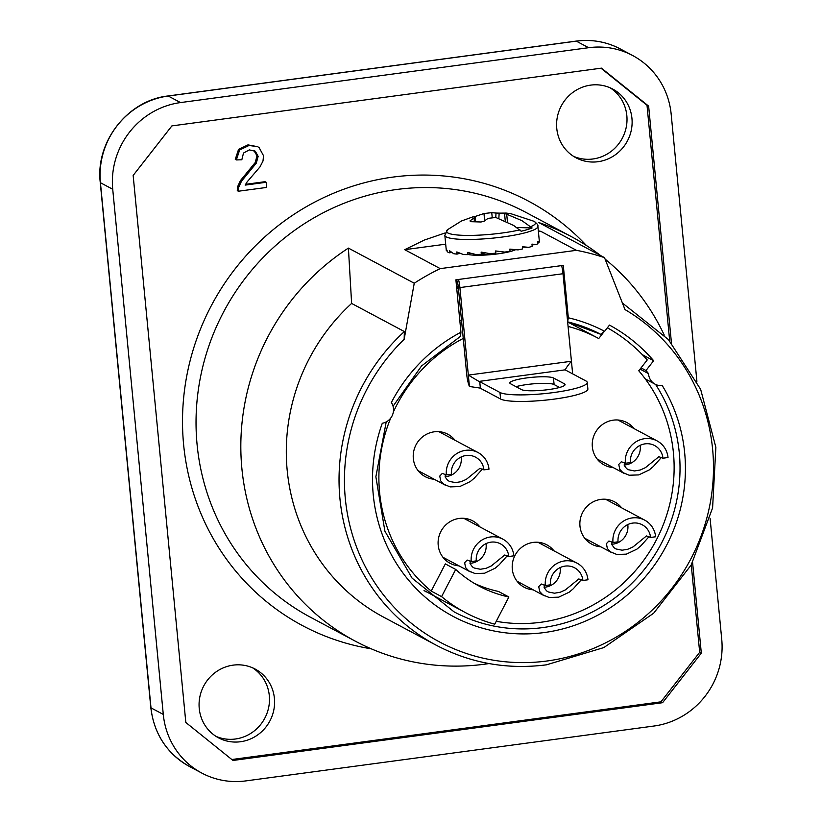 <?xml version="1.0" encoding="UTF-8"?>
<svg xmlns="http://www.w3.org/2000/svg" width="822" height="822" viewBox="0 0 822 822"><rect width="100%" height="100%" fill="white"/><g stroke="black" fill="none" stroke-linecap="round" stroke-linejoin="round"><path stroke-width="1.23" d="M538.338 230.838L540.897 231.372L576.417 250.32A229.307 220.255 -61.9 0 1 604.509 257.646L624.987 309.565A190.344 182.833 -61.9 0 1 708.852 509.794A190.344 182.833 -61.9 0 1 546.979 661.001A190.344 182.833 -61.9 0 1 360.498 556.628A190.344 182.833 -61.9 0 1 404.167 339.26L404.352 331.554A194.804 187.108 118.1 0 0 436.184 645.198L383.463 617.075A194.804 187.108 -61.9 0 1 351.621 303.431L348.405 248.1A229.307 220.255 118.1 0 0 355.196 641.109A229.307 220.255 118.1 0 0 484.826 664.166A229.307 220.255 118.1 0 0 489.028 663.559M215.991 736.348A38.963 37.422 118.1 0 0 253.649 731.395A38.963 37.422 118.1 0 0 269.308 695.659A38.963 37.422 118.1 0 0 252.56 667.803M573.52 156.324A38.963 37.422 118.1 0 0 611.178 151.371A38.963 37.422 118.1 0 0 626.837 115.635A38.963 37.422 118.1 0 0 610.088 87.779M274.414 698.381A38.963 37.422 -61.9 0 1 257.553 735.002A38.963 37.422 -61.9 0 1 218.488 737.817A38.963 37.422 -61.9 0 1 199.243 708.492A38.963 37.422 -61.9 0 1 216.104 671.872A38.963 37.422 -61.9 0 1 255.169 669.067A38.963 37.422 -61.9 0 1 274.414 698.381M631.943 118.358A38.963 37.422 -61.9 0 1 615.082 154.978A38.963 37.422 -61.9 0 1 576.017 157.793A38.963 37.422 -61.9 0 1 556.771 128.468A38.963 37.422 -61.9 0 1 573.633 91.848A38.963 37.422 -61.9 0 1 612.698 89.043A38.963 37.422 -61.9 0 1 631.943 118.358M515.63 249.672A26.16 4.141 174.5 0 1 492.676 254.471A26.16 4.141 174.5 0 1 468.201 254.501M710.095 518.415L721.737 639.331A77.915 74.843 -61.9 0 1 704.937 696.45A77.915 74.843 -61.9 0 1 653.942 726.032L245.84 780.9A77.915 74.843 -61.9 0 1 201.791 773.06A77.915 74.843 -61.9 0 1 190.519 765.621A77.915 74.843 -61.9 0 1 163.29 714.421L112.727 189.266A77.915 74.843 -61.9 0 1 129.527 132.157A77.915 74.843 -61.9 0 1 180.521 102.575L588.624 47.707A77.915 74.843 -61.9 0 1 632.673 55.536A77.915 74.843 -61.9 0 1 643.945 62.986A77.915 74.843 -61.9 0 1 671.173 114.186L696.902 381.336M425.169 591.563A156.951 150.755 118.1 0 0 426.68 591.932M604.509 257.646L538.667 222.515A229.307 220.255 118.1 0 1 571.064 236.469A229.307 220.255 118.1 0 1 600.687 255.611M664.248 335.119A229.307 220.255 118.1 0 0 605.074 259.084M266.657 187.426L238.37 191.228L238.627 187.426L241.534 181.159L256.3 163.136L258.139 156.375L255.385 151.31L249.354 149.902L243.507 153.036L241.822 159.776L236.366 159.93L239.634 149.994L249.045 145.463L257.646 146.676L259.125 147.631L263.543 155.769L262.989 161.05L260.019 166.845L247.114 181.898L245.172 185.104L266.153 182.279L266.657 187.426M253.834 150.395L257.039 155.79L255.21 162.561L240.435 180.583L237.537 186.841L237.281 190.642L238.37 191.228M257.646 146.676L247.946 144.877L238.544 149.409L235.277 159.345L236.366 159.93M245.573 184.313L265.064 181.693L266.153 182.279M348.405 248.1L414.247 283.23A229.307 220.255 -61.9 0 1 440.232 268.63L404.712 249.683L424.286 240.075L445.123 232.965M231.825 759.528L660.929 701.834L699.676 652.288L691.261 564.889M669.704 341.007L647.006 105.257L600.995 68.205M567.817 321.905A156.951 150.755 -61.9 0 1 600.728 334.307L604.602 331.328A161.41 155.039 118.1 0 0 568.331 317.785L563.286 265.383L455.891 279.819L460.937 332.222L460.536 336.311L421.542 365.965L393.06 406.243M568.331 317.785L567.642 321.844M600.728 334.307L567.683 321.875M576.417 250.32L440.232 268.63M404.167 339.26L414.247 283.23M604.602 331.328L609.482 325.101A169.198 162.52 -61.9 0 1 653.644 360.714L645.989 370.517A156.951 150.755 -61.9 0 1 648.527 373.64A13.358 12.833 -61.9 0 0 655.165 384.213L645.28 378.942M460.937 332.222A161.41 155.039 118.1 0 0 391.364 402.503A13.358 12.833 -61.9 0 1 382.292 423.258A161.41 155.039 118.1 0 0 544.246 632.55A161.41 155.039 118.1 0 0 662.265 385.61A13.358 12.833 -61.9 0 1 655.165 384.213M404.352 331.554L351.621 303.431M660.929 701.834L662.573 702.707L701.32 653.161L699.676 652.288M647.006 105.257L648.64 106.13L671.451 343M692.586 562.484L701.32 653.161M648.64 106.13L601.468 68.144L171.89 125.9L133.154 175.435L185.823 722.476L232.996 760.463L662.573 702.707M404.712 249.683L445.688 244.175M538.42 231.701L540.897 231.372M640.061 369.119L648.527 373.64M645.989 370.517L641.037 367.876M653.644 360.714L642.383 354.714M459.005 312.196L460.813 313.161M458.501 289.108L458.183 288.625A11.128 10.696 -61.9 0 1 456.652 280.055M587.237 382.425L587.874 388.991A44.522 7.038 174.5 0 1 549.394 399.718A44.522 7.038 174.5 0 1 500.598 399.03L480.377 388.251A8.908 1.408 -5.5 0 0 479.555 387.994L469.434 386.484L468.335 375.109L478.928 381.429A8.908 1.408 174.5 0 1 479.74 381.685L499.961 392.474A44.522 7.038 -5.5 0 0 548.757 393.163A44.522 7.038 -5.5 0 0 587.237 382.425A44.522 7.038 -5.5 0 0 585.881 380.915L565.659 370.136A8.908 1.408 174.5 0 1 565.392 369.828A8.908 1.408 174.5 0 1 565.382 369.808C565.957 368.102 567.971 365.245 571.434 361.248L572.533 372.613M510.513 383.751A22.266 3.524 174.5 0 1 509.835 383.001A22.266 3.524 174.5 0 1 529.07 377.627A22.266 3.524 174.5 0 1 553.473 377.976L564.395 383.802A22.266 3.524 174.5 0 1 565.084 384.562A22.266 3.524 174.5 0 1 545.839 389.926A22.266 3.524 174.5 0 1 521.436 389.577L510.513 383.751M559.577 387.46L554.1 384.542A22.266 3.524 -5.5 0 0 537.793 383.504A22.266 3.524 -5.5 0 0 515.959 386.659M563.008 273.726L459.909 287.587L468.335 375.109L571.434 361.248L563.008 273.726A13.358 3.052 -97.7 0 0 561.621 265.609M459.909 287.587A13.358 3.052 -97.7 0 0 458.522 279.47M469.434 386.484A13.358 3.052 82.3 0 1 466.701 374.236L458.265 286.714A6.679 1.531 -97.7 0 0 456.457 279.747M461.563 320.95L459.755 319.984M431.211 591.09L441.589 596.628L455.717 569.441L445.339 563.902L431.211 591.09A152.275 146.265 -61.9 0 1 390.707 418.09M393.327 412.089A152.275 146.265 -61.9 0 1 463.248 338.438M474.14 583.271A122.447 117.618 118.1 0 0 498.492 591.46L508.88 596.998L494.752 624.186A152.275 146.265 -61.9 0 1 465.211 612.493A152.275 146.265 -61.9 0 1 441.589 596.628M607.366 327.793A165.859 159.314 -61.9 0 1 647.243 359.933L638.766 370.773A152.275 146.265 -61.9 0 1 653.49 545.212A152.275 146.265 -61.9 0 1 496.241 621.309M568.074 326.406A152.275 146.265 -61.9 0 1 598.19 338.243A152.275 146.265 -61.9 0 1 598.735 338.541L603.009 333.074M434.16 479.226A24.044 23.098 -61.9 0 1 425.21 476.657A24.044 23.098 -61.9 0 1 413.702 451.381A24.044 23.098 -61.9 0 1 434.252 431.807A24.044 23.098 -61.9 0 1 447.846 434.232A24.044 23.098 -61.9 0 1 454.956 440.232M459.036 565.865A24.044 23.098 -61.9 0 1 450.086 563.296A24.044 23.098 -61.9 0 1 438.578 538.03A24.044 23.098 -61.9 0 1 459.128 518.456A24.044 23.098 -61.9 0 1 472.722 520.871A24.044 23.098 -61.9 0 1 479.832 526.871M533.139 589.816A24.044 23.098 -61.9 0 1 524.189 587.247A24.044 23.098 -61.9 0 1 512.681 561.971A24.044 23.098 -61.9 0 1 533.231 542.407A24.044 23.098 -61.9 0 1 546.825 544.822A24.044 23.098 -61.9 0 1 553.936 550.822M600.8 546.805A24.044 23.098 -61.9 0 1 591.85 544.236A24.044 23.098 -61.9 0 1 580.342 518.97A24.044 23.098 -61.9 0 1 600.892 499.396A24.044 23.098 -61.9 0 1 614.476 501.81A24.044 23.098 -61.9 0 1 621.596 507.811M613.181 467.564A24.044 23.098 -61.9 0 1 604.232 464.995A24.044 23.098 -61.9 0 1 592.724 439.719A24.044 23.098 -61.9 0 1 613.274 420.155A24.044 23.098 -61.9 0 1 626.867 422.57A24.044 23.098 -61.9 0 1 633.988 428.57M455.717 569.441A122.447 117.618 118.1 0 0 479.257 586.168A122.447 117.618 118.1 0 0 508.88 596.998M661.443 457.412L653.336 466.495L649.257 469.927L638.756 474.911L629.169 475.229L622.891 472.609L619.757 469.29L618.771 464.42L621.309 461.748L625.378 463.269L630.443 462.581A16.841 16.173 -61.9 0 1 645.106 443.849A16.841 16.173 -61.9 0 1 654.62 445.545A16.841 16.173 -61.9 0 1 662.943 458.214L668.019 457.535A22.102 21.228 -61.9 0 0 657.097 440.9L617.918 420.001M624.319 462.704L624.258 465.447L626.611 468.622L628.44 469.732L634.512 470.955L640.256 469.999L645.404 467.667L658.864 456.703L662.943 458.214M640.174 445.329A16.841 16.173 -61.9 0 1 624.134 464.985M625.378 463.269A22.102 21.228 -61.9 0 1 644.602 438.681A22.102 21.228 -61.9 0 1 657.097 440.9M649.051 536.653L640.955 545.736L636.865 549.168L626.364 554.151L616.788 554.47L610.51 551.86L607.366 548.531L606.389 543.661L608.927 540.989L612.986 542.51L618.062 541.821A16.841 16.173 -61.9 0 1 632.714 523.09A16.841 16.173 -61.9 0 1 642.239 524.785A16.841 16.173 -61.9 0 1 650.562 537.454L655.627 536.776A22.102 21.228 -61.9 0 0 644.715 520.141L605.537 499.242M611.938 541.945L611.876 544.688L614.229 547.863L616.058 548.973L622.131 550.206L627.864 549.24L633.012 546.907L646.472 535.944L650.562 537.454M627.782 524.57A16.841 16.173 -61.9 0 1 611.753 544.226M612.986 542.51A22.102 21.228 -61.9 0 1 632.221 517.922A22.102 21.228 -61.9 0 1 644.715 520.141M507.297 555.713L499.19 564.796L495.111 568.228L484.61 573.222L475.024 573.53L468.746 570.92L465.612 567.591L464.625 562.721L467.163 560.049L471.232 561.57L476.298 560.881A16.841 16.173 -61.9 0 1 490.96 542.15A16.841 16.173 -61.9 0 1 500.475 543.845A16.841 16.173 -61.9 0 1 508.797 556.515L513.863 555.836A22.102 21.228 -61.9 0 0 502.951 539.201L463.772 518.302M470.174 561.005L470.112 563.748L472.465 566.923L474.294 568.033L480.367 569.266L486.11 568.3L491.258 565.968L504.718 555.004L508.797 556.515M486.028 543.63A16.841 16.173 -61.9 0 1 469.989 563.286M471.232 561.57A22.102 21.228 -61.9 0 1 490.457 536.982A22.102 21.228 -61.9 0 1 502.951 539.201M482.411 469.074L474.315 478.147L470.225 481.589L459.724 486.573L450.148 486.891L443.87 484.271L440.726 480.942L439.749 476.082L442.287 473.41L446.356 474.921L451.422 474.243A16.841 16.173 -61.9 0 1 466.074 455.501A16.841 16.173 -61.9 0 1 475.599 457.196A16.841 16.173 -61.9 0 1 483.922 469.876L488.987 469.187A22.102 21.228 -61.9 0 0 478.075 452.562L438.897 431.663M445.298 474.356L445.236 477.109L447.589 480.284L449.418 481.394L455.491 482.617L461.224 481.661L466.382 479.329L479.832 468.365L483.922 469.876M461.142 456.981A16.841 16.173 -61.9 0 1 445.113 476.647M446.356 474.921A22.102 21.228 -61.9 0 1 465.581 450.343A22.102 21.228 -61.9 0 1 478.075 452.562M581.401 579.664L573.294 588.747L569.214 592.179L558.713 597.162L549.127 597.481L542.849 594.861L539.715 591.542L538.729 586.672L541.266 584L545.335 585.511L550.401 584.832A16.841 16.173 -61.9 0 1 565.063 566.101A16.841 16.173 -61.9 0 1 574.578 567.797A16.841 16.173 -61.9 0 1 582.901 580.466L587.966 579.787A22.102 21.228 -61.9 0 0 577.054 563.152L537.876 542.253M544.277 584.956L544.215 587.699L546.568 590.874L548.397 591.984L554.47 593.207L560.214 592.251L565.361 589.919L578.822 578.955L582.901 580.466M560.131 567.581A16.841 16.173 -61.9 0 1 544.092 587.237M545.335 585.511A22.102 21.228 -61.9 0 1 564.56 560.933A22.102 21.228 -61.9 0 1 577.054 563.152M507.451 222.002L506.712 214.223L521.898 220.625L532.091 227.961A46.063 7.285 174.5 0 1 521.189 231.218L513.637 225.454L495.81 217.481L488.032 218.364L484.086 221.221L481.034 221.991L470.544 221.673L470.092 220.799L470.544 221.673M474.828 216.587L483.973 213.535L484.672 220.758M492.183 217.172L491.751 212.651L483.973 213.535M510.01 213.473L505.736 213.073C503.876 213.093 504.194 213.473 506.712 214.223M498.851 218.416L499.149 213.124L496.015 213.052L495.769 217.47M491.751 212.651L496.015 213.052M470.328 221.673L470.092 220.799L474.047 217.943L474.397 221.539M519.987 229.852A44.717 7.069 174.5 0 1 467.81 235.421A44.717 7.069 174.5 0 1 447.723 229.585L461.461 220.995L473.082 216.792L475.178 216.823L474.047 217.943M505.263 220.964L504.523 213.288L505.736 213.073M499.149 213.124L506.629 213.114M532.091 227.961L516.75 227.499M470.605 253.217L467.975 254.625A46.751 7.398 174.5 0 1 464.235 254.563A46.751 7.398 174.5 0 1 463.372 254.532L456.816 251.933L457.032 254.121A46.751 7.398 174.5 0 1 453.672 253.7L449.377 250.628L449.593 252.816A46.751 7.398 174.5 0 1 447.815 252.128L446.171 248.665L446.387 250.854A46.751 7.398 174.5 0 1 446.295 250.494L444.836 235.328A46.751 7.398 -5.5 0 0 462.776 239.397A46.751 7.398 -5.5 0 0 532.923 230.294A46.751 7.398 -5.5 0 0 537.907 226.369L539.366 241.534A46.751 7.398 174.5 0 1 539.294 242.079L537.804 242.213M467.975 254.625L467.759 252.436L475.938 254.522A46.751 7.398 174.5 0 0 481.343 254.286L481.137 252.097L490.169 253.679A46.751 7.398 174.5 0 0 495.851 253.145L495.635 250.957L504.657 252.087A46.751 7.398 174.5 0 0 510.051 251.296L509.835 249.107L517.994 249.898A46.751 7.398 174.5 0 0 522.566 248.932L522.36 246.744L528.865 247.34L522.402 247.134M539.294 242.079L537.722 241.421L537.937 243.61A46.751 7.398 174.5 0 1 536.201 244.637L531.968 244.103L532.173 246.292A46.751 7.398 174.5 0 1 528.865 247.34M446.963 250.772L446.387 250.854M451.638 252.405L449.593 252.816M459.919 253.258L457.032 254.121M481.774 252.22L481.343 254.286M536.201 244.637L532.029 244.792M485.658 252.929L481.466 253.731M476.904 254.491L492.049 254.532M512.332 249.354L512.476 250.895M575.924 41.203A5.569 1.274 82.3 0 1 576.119 41.1A5.569 1.274 82.3 0 1 576.325 41.141A77.915 74.843 -61.9 0 1 620.384 48.981L632.673 55.536M620.384 48.981C606.554 41.727 591.799 39.107 576.119 41.1L168.017 95.969A5.569 1.274 82.3 0 1 168.233 96.02L576.325 41.141L588.624 47.707M168.017 95.969C127.749 100.315 95.29 141.774 100.263 182.525A5.569 0.884 -5.5 0 0 100.428 182.71A77.915 74.843 -61.9 0 1 117.238 125.591A77.915 74.843 -61.9 0 1 168.233 96.02L180.521 102.575M163.29 714.421L151.001 707.865A5.569 0.884 174.5 0 1 150.827 707.68C154.063 734.067 166.958 753.671 189.492 766.505A77.915 74.843 -61.9 0 1 178.23 759.055A77.915 74.843 -61.9 0 1 151.001 707.865L100.428 182.71L112.727 189.266M655.586 384.429A156.951 150.755 -61.9 0 1 542.726 627.597A156.951 150.755 -61.9 0 1 454.001 611.804L412.099 578.154L384.891 531.166L375.87 476.77L386.217 421.912M355.196 641.109L310.387 617.199A229.307 220.255 -61.9 0 1 200.671 376.168A229.307 220.255 -61.9 0 1 396.625 189.502A229.307 220.255 -61.9 0 1 526.255 212.569L571.064 236.469M586.446 245.531A240.435 230.951 118.1 0 0 392.834 177.11A240.435 230.951 118.1 0 0 182.761 410.26A240.435 230.951 118.1 0 0 371.287 648.835M237.537 186.841L238.627 187.426M240.435 180.583L241.534 181.159M246.672 173.052L247.771 173.637M255.21 162.561L256.3 163.136M257.039 155.79L258.139 156.375M254.296 150.724L255.385 151.31M238.544 149.409L239.634 149.994M247.946 144.877L249.045 145.463M456.662 287.813L458.183 288.625M500.598 399.03L499.961 392.474M480.377 388.251L479.74 381.685M554.1 384.542L553.473 377.976M564.395 383.802L564.55 385.426M565.382 369.808L478.928 381.429M510.411 213.545L533.981 221.282A44.717 7.069 174.5 0 1 530.889 226.595M436.184 645.198C470.636 663.262 507.4 669.807 546.486 664.823L603.821 647.582L653.675 613.202L691.158 565.063L712.592 507.914L715.87 447.363L700.652 389.351L668.44 339.599L622.388 302.999M189.492 766.505L201.791 773.06M100.263 182.525L150.827 707.68M424.018 590.515L465.211 612.493M567.653 321.957L598.19 338.243M624.463 473.585L597.121 458.995M612.071 552.826L584.73 538.235M470.318 571.886L442.966 557.295M445.432 485.237L418.09 470.657M544.421 595.837L517.069 581.246M475.178 216.823L475.63 221.56M476.873 254.491L476.945 255.252M533.981 221.282C537.023 223.481 538.338 225.177 537.907 226.369M444.836 235.328L447.723 229.585"/></g></svg>
